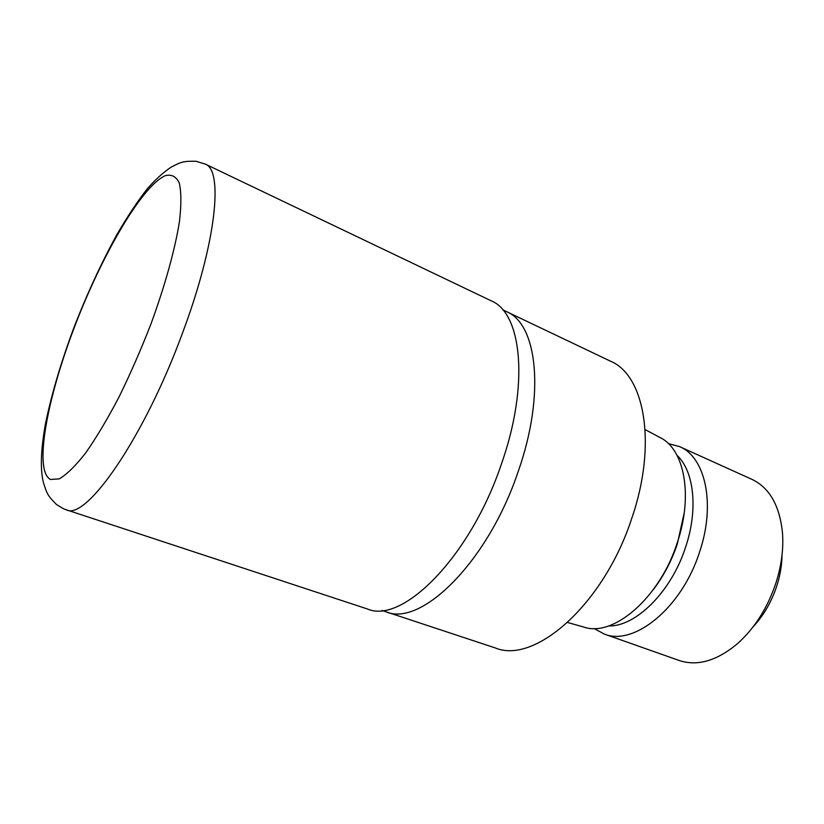 <?xml version="1.0" encoding="UTF-8"?>
<svg xmlns="http://www.w3.org/2000/svg" width="824" height="824" viewBox="0 0 824 824"><rect width="100%" height="100%" fill="white"/><g stroke="black" fill="none" stroke-linecap="round" stroke-linejoin="round"><path stroke-width="1.24" d="M385.725 611.707L385.972 611.789C420.971 627.239 487.911 562.009 518.142 471.668C545.519 394.171 537.248 323.904 506.585 311.657L502.774 309.834M567.643 622.501L583.763 627.054C613.087 637.56 659.55 598.203 677.174 542.985C693.437 495.543 684.342 448.956 659.942 437.482L645.151 429.623M608.534 625.972C635.654 626.827 671.241 591.869 685.558 547.291C698.381 509.52 694.086 471.163 677.071 455.404M594.063 628.475L604.146 634.006C633.811 646.562 681.881 607.906 699.535 552.131C715.943 504.113 705.375 457.011 679.47 446.577L668.357 443.59M604.146 634.006L679.203 660.498C697.444 666.534 716.942 660.858 737.707 643.472C754.763 628.063 767.484 607.978 775.858 583.207C781.533 565.47 783.727 548.444 782.429 532.16C779.483 505.236 769.328 487.643 751.982 479.383L679.47 446.577M753.239 626.673C763.652 615.425 771.48 601.922 776.733 586.152C780.132 575.605 781.894 565.233 782.028 555.036M381.976 610.46L495.389 647.973C534.725 664.577 603.879 604.414 631.792 518.265C657.305 444.414 644.708 375.291 610.615 361.242L506.348 311.544M385.972 611.789C420.971 627.239 487.901 562.009 518.142 471.668C545.519 394.171 537.248 323.904 506.585 311.647M66.28 509.798L367.401 608.977C402.267 624.479 470.092 557.189 501.311 464.345C529.533 384.726 521.829 313.007 491.228 300.832L205.207 164.069C223.706 169.96 216.187 243.513 182.331 333.504C143.932 438.214 85.902 521.129 66.28 509.798L66.28 509.798C64.282 508.985 65.642 510.2 56.454 504.504C47.02 494.956 47.061 493.535 43.466 482.782C41.138 473.367 39.562 457.186 45.351 424.36C51.356 394.923 60.863 362.714 73.872 327.756C86.984 294.014 101.331 262.949 116.915 234.562C127.164 216.928 137.175 201.818 146.96 189.221C154.84 180.034 162.987 172.607 171.413 166.953C181.321 162.009 182.938 160.999 196.019 161.277L205.207 164.069M653.308 589.644C663.547 576.264 671.55 561.031 677.328 543.943L684.26 512.621M74.222 327.695C46.721 399.722 33.681 470.7 50.47 479.475L59.287 478.868C66.703 474.562 75.458 465.982 85.531 453.128C96.192 437.915 107.285 419.344 118.821 397.426C130.285 374.075 141.007 349.541 151.008 323.842C165.068 285.413 174.997 249.487 179.436 221.687C181.393 204.826 181.342 191.93 179.282 182.98C176.151 176.48 171.485 174.049 165.253 175.687C141.728 186.028 101.568 255.595 74.222 327.695"/></g></svg>
